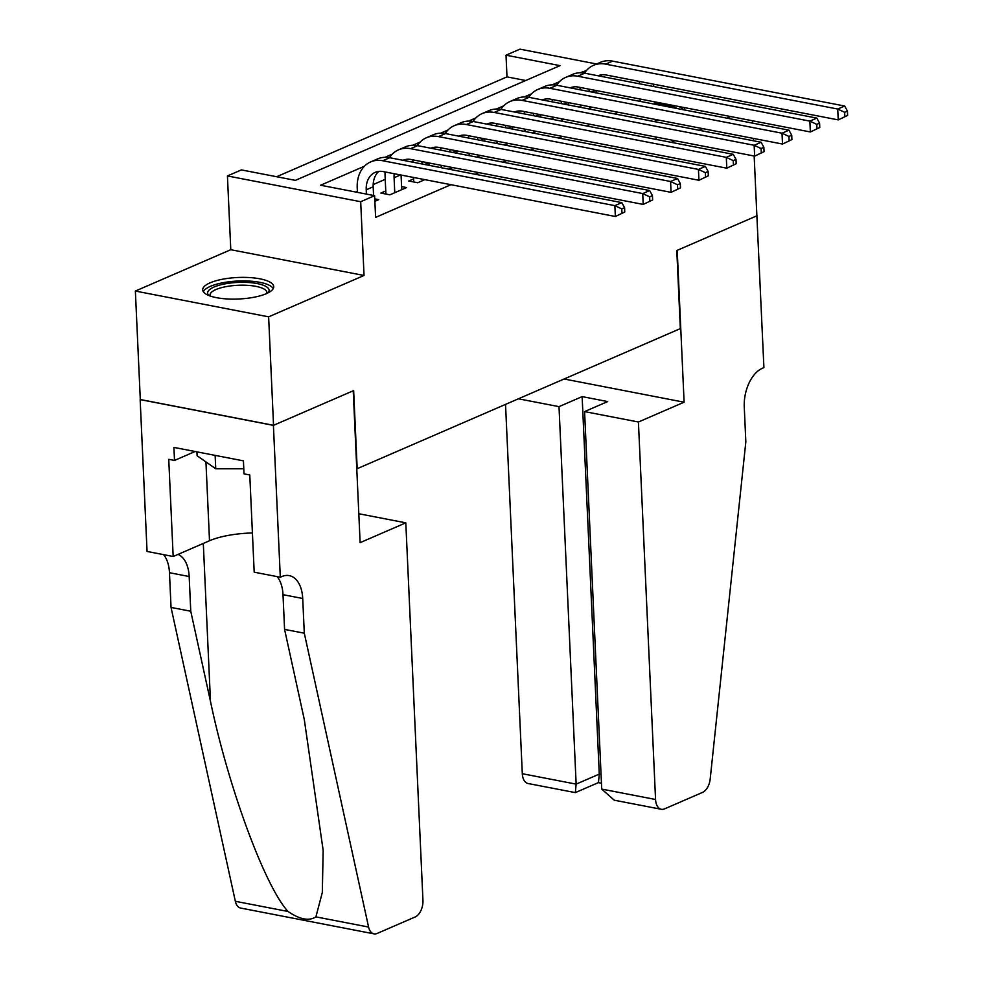 <?xml version="1.0" encoding="UTF-8"?>
<svg xmlns="http://www.w3.org/2000/svg" width="983" height="983" viewBox="0 0 983 983"><rect width="100%" height="100%" fill="white"/><g stroke="black" fill="none" stroke-linecap="round" stroke-linejoin="round"><path stroke-width="1.47" d="M655.268 120.504A35.548 10.764 -2.6 0 0 658.782 120.11M210.116 282.821A35.548 10.764 -2.6 0 0 202.707 289.862A35.548 10.764 -2.6 0 0 226.962 298.93A35.548 10.764 -2.6 0 0 266.307 293.684A35.548 10.764 -2.6 0 0 273.729 286.631A35.548 10.764 -2.6 0 0 249.461 277.562A35.548 10.764 -2.6 0 0 210.116 282.821M525.733 80.508L506.995 76.883L506.012 55.183L519.946 49.15L596.607 63.981M754.17 156.027L756.885 215.805L676.795 250.518L680.334 328.617L357.185 468.694L353.647 390.595L273.544 425.307L140.299 399.528L135.371 291.054L268.629 316.833L364.042 275.473L360.687 201.712L227.429 175.945L241.363 169.899L295.379 180.356L560.027 65.64L506.012 55.183M364.042 275.473L230.784 249.707L135.371 291.054M230.784 249.707L227.429 175.945M506.995 76.883L276.653 176.731M753.47 140.778L753.371 138.406M752.671 123.158L752.573 120.786M273.544 425.307L268.629 316.833M588.276 108.818L592.024 107.196M560.421 120.897L564.168 119.275M532.565 132.963L536.3 131.341M504.709 145.042L508.444 143.42M476.841 157.12L480.589 155.498M448.985 169.199L452.733 167.577M413.61 178.881L408.744 180.995L417.738 182.74L424.877 179.643M385.754 190.96L380.876 193.073L389.882 194.818L406.593 187.569L401.58 186.598M364.423 166.225L320.593 185.234L374.621 195.678L375.604 217.378L450.988 184.693M475.096 174.249L478.844 172.627M502.952 162.17L506.7 160.548M530.82 150.092L534.555 148.47M558.676 138.013L562.411 136.391M586.532 125.947L590.267 124.325M614.387 113.868L618.135 112.246M385.225 179.336L373.184 184.558M357.37 191.415L355.883 192.054M374.867 201.318L378.738 199.647L374.756 198.873M441.478 166.803L439.991 167.454M469.333 154.736L467.847 155.375M497.189 142.658L495.702 143.297M525.045 130.579L523.558 131.231M552.901 118.513L551.414 119.152M580.756 106.434L579.27 107.073M671.217 142.326L674.965 140.704M699.085 130.248L702.82 128.626M726.941 118.181L730.676 116.559M656.116 139.402L656.017 137.042M655.317 121.781L655.219 119.422M654.518 104.173L654.42 101.802M653.72 86.553L653.609 84.182M640.191 101.396L640.08 99.025M639.392 83.776L639.282 81.405M374.621 195.678L360.687 201.712M586.286 70.715L579.995 72.791M559.425 81.7L552.139 84.87M531.57 93.778L524.271 96.936M503.714 105.857L496.415 109.015M475.858 117.935L468.559 121.093M448.002 130.002L440.703 133.172M420.134 142.08L412.848 145.238M392.278 154.159L384.992 157.317M585.303 71.956L585.241 70.518M684.389 109.949A35.548 10.764 -2.6 0 0 684.623 108.523A35.548 10.764 -2.6 0 0 684.451 107.614M373.577 195.482L373.184 186.782A22.781 16.994 66.6 0 1 378.873 171.398M366.413 194.093L366.217 189.805A22.781 16.994 66.6 0 1 375.162 172.381A22.781 16.994 66.6 0 1 383.247 171.595L615.358 216.493L614.866 205.644L382.756 160.745A34.184 25.484 -113.4 0 0 370.64 161.925A34.184 25.484 -113.4 0 0 357.222 188.06L357.419 192.349M624.77 212.033L615.358 216.493L624.77 212.033L624.574 207.696L621.784 208.9L621.981 213.237M621.784 208.9L614.866 205.644L621.834 202.633L389.71 157.722A34.184 25.484 -113.4 0 0 377.595 158.914L370.64 161.925M621.834 202.633L624.574 207.696M208.826 295.514A30.768 9.314 177.4 0 1 207.917 291.718A30.768 9.314 177.4 0 1 242.494 282.305A30.768 9.314 177.4 0 1 268.826 291.718A30.768 9.314 177.4 0 1 268.126 292.823M266.823 293.45A28.482 8.626 -2.6 0 0 266.921 292.602A28.482 8.626 -2.6 0 0 240.184 285.205A28.482 8.626 -2.6 0 0 210.264 293.892A28.482 8.626 -2.6 0 0 210.018 295.183A28.482 8.626 -2.6 0 0 210.19 296.03M273.225 288.609A35.314 10.69 -2.6 0 0 237.984 281.027A35.314 10.69 -2.6 0 0 203.407 291.73A35.314 10.69 -2.6 0 0 203.383 291.779M196.932 451.861L197.104 455.731L215.744 468.768L243.784 468.768M215.13 455.387L215.744 468.768M683.664 109.801A35.314 10.69 -2.6 0 0 678.737 106.508M660.662 103.006A35.314 10.69 -2.6 0 0 654.457 102.81M654.739 104.21A30.768 9.314 177.4 0 1 677.164 108.548M405.807 522.833L422.948 900.317A13.676 8.11 100.9 0 1 415.182 916.955L377.153 933.445A13.676 8.11 100.9 0 1 373.97 933.85A13.676 8.11 100.9 0 1 368.588 927.055L304.3 633.199L302.715 598.487A31.898 18.935 100.9 0 0 289.272 575.62A31.898 18.935 100.9 0 0 281.838 576.566L280.302 577.23L273.409 425.369L353.229 390.779L360.122 542.641L405.807 522.833L358.807 513.74M373.97 933.85L240.712 908.071A13.676 8.11 -79.1 0 1 235.342 901.288L171.042 607.42L190.763 611.242L210.473 701.346C228.363 787.285 264.98 886.506 288.031 911.474C299.766 919.486 309.055 921.28 315.899 916.869L322.313 892.503L323.161 850.381L304.288 719.495L284.579 629.39L283.006 594.678A31.898 18.935 100.9 0 0 277.157 576.616M284.579 629.39L304.3 633.199M171.042 607.42L169.469 572.708A31.898 18.935 100.9 0 0 163.62 554.658M178.07 554.375A31.898 18.935 100.9 0 1 189.178 576.529L190.763 611.242M273.409 425.369L140.151 399.589L147.057 551.451L173.168 556.501L168.744 459.319L174.507 460.425L195.089 451.504M280.302 577.23L254.192 572.18L249.78 474.986L244.017 473.88L243.428 460.855L173.917 447.412L174.507 460.425M173.168 556.501L209.514 540.748A51.276 15.531 177.4 0 1 252.41 532.958M505.532 404.394L522.305 773.719L576.149 784.127L599.274 774.112L601.055 774.457M559.008 406.643L576.149 784.127L575.338 792.605L598.463 782.591L599.274 774.112L582.133 396.616L559.008 406.643L518.434 398.803M757.021 215.744L677.213 250.333L684.107 402.207L638.422 422.002L655.563 799.498A13.676 8.11 100.9 0 0 661.326 809.292A13.676 8.11 100.9 0 0 664.508 808.886L702.538 792.409A13.676 8.11 100.9 0 0 710.193 778.991L745.839 441.809L744.266 407.097A31.898 18.935 -79.1 0 1 762.39 368.269L763.914 367.605L756.873 215.719M684.107 402.207L564.131 378.996M638.422 422.002L584.578 411.594L607.703 401.568L582.133 396.616M584.578 411.594L601.719 789.079L655.563 799.498M575.338 792.605L528.068 783.512A13.676 8.11 -79.1 0 1 522.305 773.719M661.326 809.292L614.215 800.187L601.719 789.079M401.728 189.682L401.064 175.035M394.761 192.705L394.085 177.726A22.781 16.994 66.6 0 1 394.22 173.721M385.103 171.951A34.184 25.484 -113.4 0 0 385.078 175.994L385.901 194.044M403.03 160.303A22.781 16.994 66.6 0 1 411.103 159.516L643.214 204.415L642.722 193.565L410.611 148.666A34.184 25.484 -113.4 0 0 398.496 149.858A34.184 25.484 -113.4 0 0 389.477 157.685M405.303 160.745A22.781 16.994 66.6 0 1 406.741 159.32M652.626 199.954L643.214 204.415L652.626 199.954L652.429 195.617L649.64 196.821L649.837 201.159M649.64 196.821L642.722 193.565L649.689 190.555L417.578 145.656A34.184 25.484 -113.4 0 0 405.463 146.836L398.496 149.858M649.689 190.555L652.429 195.617M429.03 165.328L428.92 162.969M422.616 180.626L422.555 179.201M413.548 177.456L413.757 181.966M421.916 163.952A22.781 16.994 66.6 0 1 422.076 161.642M430.886 148.224A22.781 16.994 66.6 0 1 438.959 147.438L671.07 192.349L670.578 181.499L438.467 136.6A34.184 25.484 -113.4 0 0 426.352 137.78A34.184 25.484 -113.4 0 0 417.333 145.607M433.159 148.666A22.781 16.994 66.6 0 1 434.597 147.253M680.482 187.876L671.07 192.349L680.482 187.876L680.285 183.538L677.496 184.755L677.692 189.092M677.496 184.755L670.578 181.499L677.545 178.476L445.434 133.577A34.184 25.484 -113.4 0 0 433.319 134.757L426.352 137.78M412.958 159.873A34.184 25.484 -113.4 0 0 412.897 162.207M677.545 178.476L680.285 183.538M456.886 153.262L456.776 150.891M450.472 168.548L450.411 167.122M441.404 165.377L441.514 167.749M449.772 151.886A22.781 16.994 66.6 0 1 449.931 149.563M458.742 136.158A22.781 16.994 66.6 0 1 466.814 135.371L698.938 180.27L698.434 169.42L466.323 124.522A34.184 25.484 -113.4 0 0 454.207 125.701A34.184 25.484 -113.4 0 0 445.188 133.528M461.015 136.588A22.781 16.994 66.6 0 1 462.452 135.175M708.338 175.81L698.938 180.27L708.338 175.81L708.141 171.472L705.364 172.676L705.561 177.014M705.364 172.676L698.434 169.42L705.401 166.397L473.29 121.499A34.184 25.484 -113.4 0 0 461.174 122.678L454.207 125.701M440.814 147.806A34.184 25.484 -113.4 0 0 440.753 150.141M705.401 166.397L708.141 171.472M484.742 141.183L484.631 138.812M478.328 156.469L478.266 155.044M469.26 153.311L469.37 155.67M477.627 139.807A22.781 16.994 66.6 0 1 477.787 137.485M486.61 124.079A22.781 16.994 66.6 0 1 494.67 123.293L726.793 168.191L726.302 157.341L494.179 112.443A34.184 25.484 -113.4 0 0 482.063 113.623A34.184 25.484 -113.4 0 0 473.056 121.462M488.883 124.522A22.781 16.994 66.6 0 1 490.308 123.096M736.193 163.731L726.793 168.191L736.193 163.731L735.997 159.393L733.22 160.598L733.416 164.935M733.22 160.598L726.302 157.341L733.257 154.331L501.146 109.432A34.184 25.484 -113.4 0 0 489.03 110.612L482.063 113.623M468.682 135.728A34.184 25.484 -113.4 0 0 468.608 138.062M733.257 154.331L735.997 159.393M512.598 129.105L512.487 126.746M506.196 144.403L506.122 142.977M497.128 141.233L497.226 143.592M505.495 127.729A22.781 16.994 66.6 0 1 505.643 125.419M514.465 112.001A22.781 16.994 66.6 0 1 522.538 111.214L754.649 156.113L754.158 145.275L522.034 100.377A34.184 25.484 -113.4 0 0 509.919 101.556A34.184 25.484 -113.4 0 0 500.912 109.383M516.739 112.443A22.781 16.994 66.6 0 1 518.164 111.03M764.061 151.652L754.649 156.113L764.061 151.652L763.865 147.315L761.075 148.519L761.272 152.869M761.075 148.519L754.158 145.275L761.125 142.252L529.001 97.354A34.184 25.484 -113.4 0 0 516.886 98.533L509.919 101.556M496.538 123.649A34.184 25.484 -113.4 0 0 496.464 125.984M761.125 142.252L763.865 147.315M540.453 117.026L540.343 114.667M534.052 132.324L533.978 130.899M524.983 129.154L525.082 131.525M533.351 115.65A22.781 16.994 66.6 0 1 533.499 113.34M542.321 99.922A22.781 16.994 66.6 0 1 550.394 99.148L782.505 144.046L782.013 133.197L549.902 88.298A34.184 25.484 -113.4 0 0 537.787 89.478A34.184 25.484 -113.4 0 0 528.768 97.305M544.594 100.364A22.781 16.994 66.6 0 1 546.02 98.951M791.917 139.586L782.505 144.046L791.917 139.586L791.72 135.236L788.931 136.453L789.128 140.79M788.931 136.453L782.013 133.197L788.98 130.174L556.857 85.275A34.184 25.484 -113.4 0 0 544.742 86.455L537.787 89.478M524.394 111.583A34.184 25.484 -113.4 0 0 524.32 113.905M788.98 130.174L791.72 135.236M568.309 104.96L568.211 102.588M561.907 120.245L561.846 118.82M552.839 117.075L552.95 119.447M561.207 103.584A22.781 16.994 66.6 0 1 561.367 101.261M570.177 87.856A22.781 16.994 66.6 0 1 578.25 87.069L810.361 131.968L809.869 121.118L577.758 76.219A34.184 25.484 -113.4 0 0 565.643 77.399A34.184 25.484 -113.4 0 0 556.624 85.226M572.45 88.298A22.781 16.994 66.6 0 1 573.888 86.873M819.773 127.507L810.361 131.968L819.773 127.507L819.576 123.17L816.787 124.374L816.984 128.712M816.787 124.374L809.869 121.118L816.836 118.095L584.725 73.197A34.184 25.484 -113.4 0 0 572.61 74.389L565.643 77.399M552.249 99.504A34.184 25.484 -113.4 0 0 552.188 101.839M816.836 118.095L819.576 123.17M596.165 92.881L596.067 90.51M589.763 108.179L589.702 106.742M580.695 105.009L580.806 107.368M589.063 91.505A22.781 16.994 66.6 0 1 589.222 89.195M598.033 75.777A22.781 16.994 66.6 0 1 606.106 74.991L838.216 119.889L837.725 109.039L605.614 64.141A34.184 25.484 -113.4 0 0 593.499 65.32A34.184 25.484 -113.4 0 0 584.48 73.16M600.306 76.219A22.781 16.994 66.6 0 1 601.743 74.794M847.629 115.429L838.216 119.889L847.629 115.429L847.432 111.091L844.643 112.295L844.839 116.633M844.643 112.295L837.725 109.039L844.692 106.029L612.581 61.13A34.184 25.484 -113.4 0 0 600.466 62.31L593.499 65.32M580.105 87.426A34.184 25.484 -113.4 0 0 580.044 89.76M844.692 106.029L847.432 111.091M366.217 189.805L373.184 186.782M382.756 160.745L389.71 157.722M283.006 594.678L302.715 598.487M189.178 576.529L169.469 572.708M235.342 901.288L288.031 911.474M315.899 916.869L368.588 927.055M210.473 701.346L203.309 543.439M205.939 461.912L209.514 540.748M394.085 177.726L400.523 174.937M410.611 148.666L417.578 145.656M424.644 164.48L428.379 162.859M438.467 136.6L445.434 133.577M452.499 152.414L456.235 150.792M466.323 124.522L473.29 121.499M480.355 140.336L484.103 138.714M494.179 112.443L501.146 109.432M508.211 128.257L511.959 126.635M522.034 100.377L529.001 97.354M536.067 116.178L539.814 114.556M549.902 88.298L556.857 85.275M563.935 104.112L567.67 102.49M577.758 76.219L584.725 73.197M591.791 92.033L595.526 90.411M605.614 64.141L612.581 61.13M598.377 782.628L601.449 783.218"/></g></svg>
